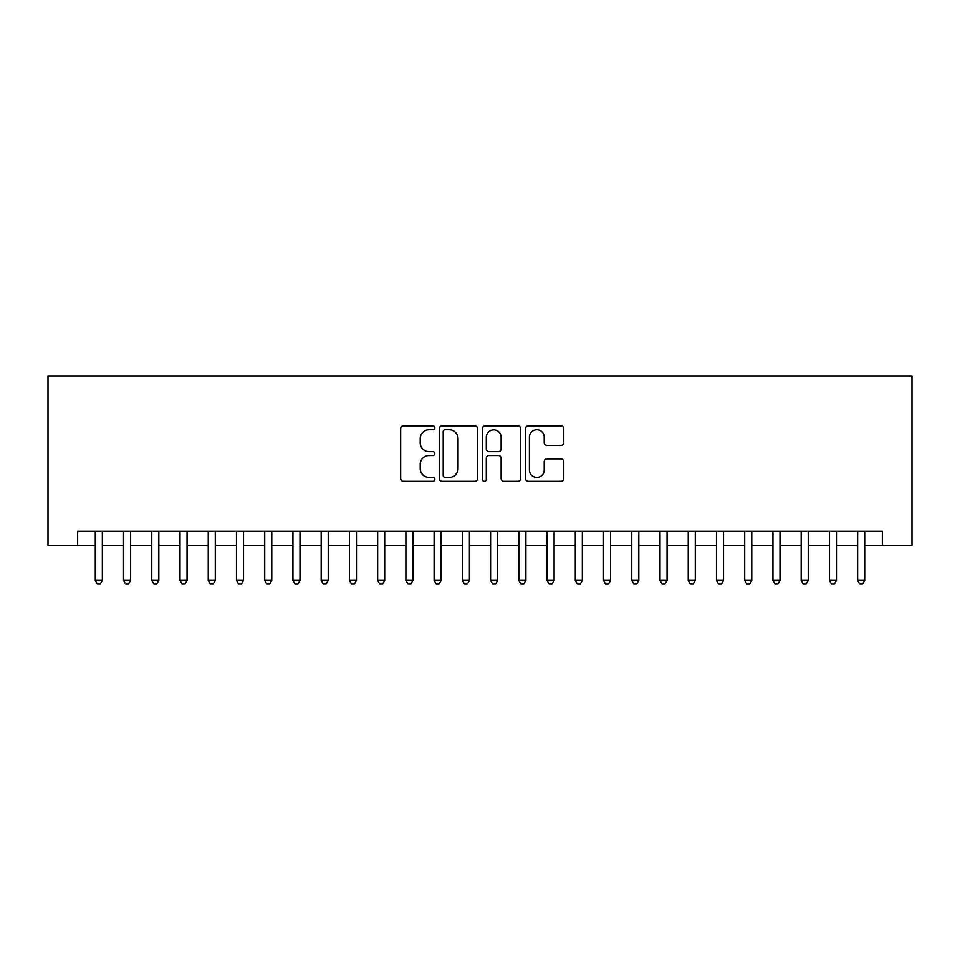 <?xml version="1.0" encoding="UTF-8"?>
<svg xmlns="http://www.w3.org/2000/svg" width="960" height="960" viewBox="0 0 960 960"><rect width="100%" height="100%" fill="white"/><g stroke="black" fill="none" stroke-linecap="round" stroke-linejoin="round"><path stroke-width="1.44" d="M434.82 427.824A1.944 1.944 0 0 0 432.888 425.88L403.44 425.88A2.772 2.772 0 0 0 400.668 428.652L400.668 478.548A2.772 2.772 0 0 0 403.44 481.32L432.888 481.32A1.944 1.944 0 0 0 434.82 479.376A1.944 1.944 0 0 0 432.888 477.432L429.072 477.432A8.868 8.868 0 0 1 420.204 468.564L420.204 464.412A8.868 8.868 0 0 1 429.072 455.544L432.888 455.544A1.944 1.944 0 0 0 434.82 453.6A1.944 1.944 0 0 0 432.888 451.656L429.072 451.656A8.868 8.868 0 0 1 420.204 442.788L420.204 438.636A8.868 8.868 0 0 1 429.072 429.768L432.888 429.768A1.944 1.944 0 0 0 434.82 427.824M561 445.428A2.772 2.772 0 0 0 563.772 442.656L563.772 428.652A2.772 2.772 0 0 0 561 425.88L528.288 425.88A2.772 2.772 0 0 0 525.516 428.652L525.516 478.548A2.772 2.772 0 0 0 528.288 481.32L561 481.32A2.772 2.772 0 0 0 563.772 478.548L563.772 461.64A2.772 2.772 0 0 0 561 458.868L546.996 458.868A2.772 2.772 0 0 0 544.224 461.64L544.224 470.016A7.416 7.416 0 0 1 536.82 477.432A7.416 7.416 0 0 1 529.404 470.016L529.404 437.184A7.416 7.416 0 0 1 536.82 429.768A7.416 7.416 0 0 1 544.224 437.184L544.224 442.656A2.772 2.772 0 0 0 546.996 445.428L561 445.428M77.652 545.364L77.652 531.252L882.348 531.252L882.348 545.364L912 545.364L912 375.948L48 375.948L48 545.364L95.292 545.364M477.576 428.652A2.772 2.772 0 0 0 474.804 425.88L442.104 425.88A2.772 2.772 0 0 0 439.332 428.652L439.332 478.548A2.772 2.772 0 0 0 442.104 481.32L474.804 481.32A2.772 2.772 0 0 0 477.576 478.548L477.576 428.652M485.196 425.88L517.896 425.88A2.772 2.772 0 0 1 520.668 428.652L520.668 478.548A2.772 2.772 0 0 1 517.896 481.32L503.904 481.32A2.772 2.772 0 0 1 501.132 478.548L501.132 458.316A2.772 2.772 0 0 0 498.36 455.544L489.072 455.544A2.772 2.772 0 0 0 486.3 458.316L486.3 479.376A1.944 1.944 0 0 1 484.368 481.32A1.944 1.944 0 0 1 482.424 479.376L482.424 428.652A2.772 2.772 0 0 1 485.196 425.88M102.348 545.364L123.528 545.364M130.584 545.364L151.764 545.364M158.82 545.364L180 545.364M187.056 545.364L208.236 545.364M215.292 545.364L236.472 545.364M243.528 545.364L264.708 545.364M271.764 545.364L292.944 545.364M300 545.364L321.18 545.364M328.236 545.364L349.416 545.364M356.472 545.364L377.652 545.364M384.708 545.364L405.888 545.364M412.944 545.364L434.112 545.364M441.18 545.364L462.348 545.364M469.416 545.364L490.584 545.364M497.652 545.364L518.82 545.364M525.888 545.364L547.056 545.364M554.112 545.364L575.292 545.364M582.348 545.364L603.528 545.364M610.584 545.364L631.764 545.364M638.82 545.364L660 545.364M667.056 545.364L688.236 545.364M695.292 545.364L716.472 545.364M723.528 545.364L744.708 545.364M751.764 545.364L772.944 545.364M780 545.364L801.18 545.364M808.236 545.364L829.416 545.364M836.472 545.364L857.652 545.364M864.708 545.364L882.348 545.364M445.152 429.768A1.944 1.944 0 0 0 443.208 431.7L443.208 475.5A1.944 1.944 0 0 0 445.152 477.432L449.172 477.432A8.868 8.868 0 0 0 458.04 468.564L458.04 438.636A8.868 8.868 0 0 0 449.172 429.768L445.152 429.768M501.132 437.316A7.416 7.416 0 0 0 493.716 429.9A7.416 7.416 0 0 0 486.3 437.316L486.3 448.884A2.772 2.772 0 0 0 489.072 451.656L498.36 451.656A2.772 2.772 0 0 0 501.132 448.884L501.132 437.316M102.348 531.252L102.348 580.38L95.292 580.38L95.292 531.252M102.348 580.38L100.236 584.052L97.416 584.052L95.292 580.38M130.584 531.252L130.584 580.38L123.528 580.38L123.528 531.252M130.584 580.38L128.472 584.052L125.652 584.052L123.528 580.38M158.82 531.252L158.82 580.38L151.764 580.38L151.764 531.252M158.82 580.38L156.708 584.052L153.888 584.052L151.764 580.38M187.056 531.252L187.056 580.38L180 580.38L180 531.252M187.056 580.38L184.944 584.052L182.112 584.052L180 580.38M215.292 531.252L215.292 580.38L208.236 580.38L208.236 531.252M215.292 580.38L213.18 584.052L210.348 584.052L208.236 580.38M243.528 531.252L243.528 580.38L236.472 580.38L236.472 531.252M243.528 580.38L241.416 584.052L238.584 584.052L236.472 580.38M271.764 531.252L271.764 580.38L264.708 580.38L264.708 531.252M271.764 580.38L269.652 584.052L266.82 584.052L264.708 580.38M300 531.252L300 580.38L292.944 580.38L292.944 531.252M300 580.38L297.888 584.052L295.056 584.052L292.944 580.38M328.236 531.252L328.236 580.38L321.18 580.38L321.18 531.252M328.236 580.38L326.112 584.052L323.292 584.052L321.18 580.38M356.472 531.252L356.472 580.38L349.416 580.38L349.416 531.252M356.472 580.38L354.348 584.052L351.528 584.052L349.416 580.38M384.708 531.252L384.708 580.38L377.652 580.38L377.652 531.252M384.708 580.38L382.584 584.052L379.764 584.052L377.652 580.38M412.944 531.252L412.944 580.38L405.888 580.38L405.888 531.252M412.944 580.38L410.82 584.052L408 584.052L405.888 580.38M441.18 531.252L441.18 580.38L434.112 580.38L434.112 531.252M441.18 580.38L439.056 584.052L436.236 584.052L434.112 580.38M469.416 531.252L469.416 580.38L462.348 580.38L462.348 531.252M469.416 580.38L467.292 584.052L464.472 584.052L462.348 580.38M497.652 531.252L497.652 580.38L490.584 580.38L490.584 531.252M497.652 580.38L495.528 584.052L492.708 584.052L490.584 580.38M525.888 531.252L525.888 580.38L518.82 580.38L518.82 531.252M525.888 580.38L523.764 584.052L520.944 584.052L518.82 580.38M554.112 531.252L554.112 580.38L547.056 580.38L547.056 531.252M554.112 580.38L552 584.052L549.18 584.052L547.056 580.38M582.348 531.252L582.348 580.38L575.292 580.38L575.292 531.252M582.348 580.38L580.236 584.052L577.416 584.052L575.292 580.38M610.584 531.252L610.584 580.38L603.528 580.38L603.528 531.252M610.584 580.38L608.472 584.052L605.652 584.052L603.528 580.38M638.82 531.252L638.82 580.38L631.764 580.38L631.764 531.252M638.82 580.38L636.708 584.052L633.888 584.052L631.764 580.38M667.056 531.252L667.056 580.38L660 580.38L660 531.252M667.056 580.38L664.944 584.052L662.112 584.052L660 580.38M695.292 531.252L695.292 580.38L688.236 580.38L688.236 531.252M695.292 580.38L693.18 584.052L690.348 584.052L688.236 580.38M723.528 531.252L723.528 580.38L716.472 580.38L716.472 531.252M723.528 580.38L721.416 584.052L718.584 584.052L716.472 580.38M751.764 531.252L751.764 580.38L744.708 580.38L744.708 531.252M751.764 580.38L749.652 584.052L746.82 584.052L744.708 580.38M780 531.252L780 580.38L772.944 580.38L772.944 531.252M780 580.38L777.888 584.052L775.056 584.052L772.944 580.38M808.236 531.252L808.236 580.38L801.18 580.38L801.18 531.252M808.236 580.38L806.112 584.052L803.292 584.052L801.18 580.38M836.472 531.252L836.472 580.38L829.416 580.38L829.416 531.252M836.472 580.38L834.348 584.052L831.528 584.052L829.416 580.38M864.708 531.252L864.708 580.38L857.652 580.38L857.652 531.252M864.708 580.38L862.584 584.052L859.764 584.052L857.652 580.38"/></g></svg>
